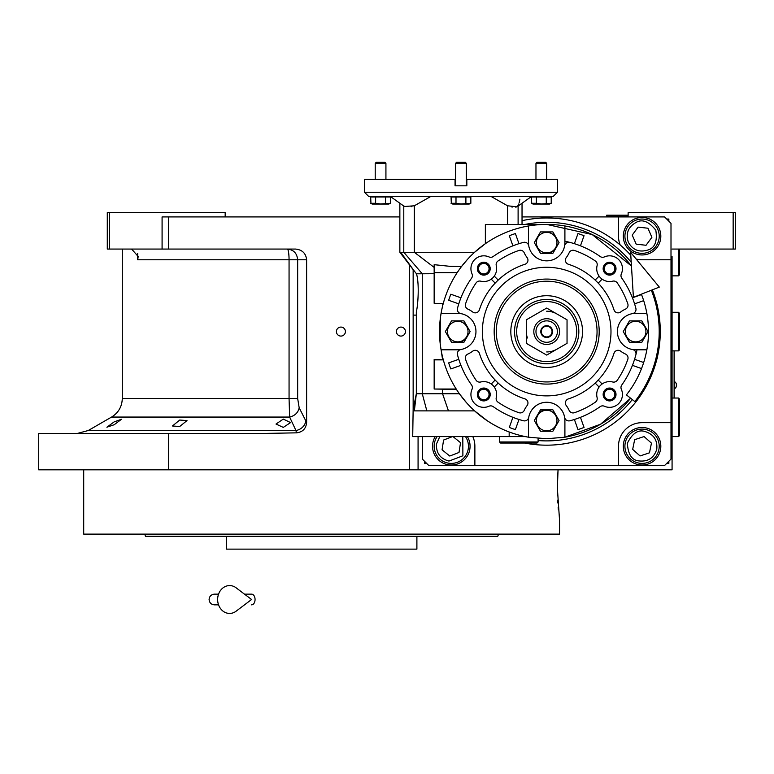 <?xml version="1.0" encoding="UTF-8"?>
<svg xmlns="http://www.w3.org/2000/svg" width="774" height="774" viewBox="0 0 774 774"><rect width="100%" height="100%" fill="white"/><g stroke="black" fill="none" stroke-linecap="round" stroke-linejoin="round"><path stroke-width="1.16" d="M283.294 419.102L290.579 422.585L283.294 427.393L275.999 424.046L283.294 419.102M179.723 420.05L187.008 420.582L179.723 426.493L172.428 425.99L179.723 420.05M114.175 421.869L121.46 419.295L114.175 424.742L106.88 427.209L114.175 421.869M109.434 249.064L107.286 249.064L107.286 212.627L109.434 212.627L109.434 249.064L162.085 249.064L162.085 216.913L168.509 216.913L168.509 249.064L295.533 249.064C302.218 249.741 305.914 253.311 306.62 259.774L306.62 422.469L299.18 407.772C298.145 412.658 294.971 415.744 289.64 417.06L111.572 417.06L88.255 430.518L295.949 430.518L289.64 417.06L289.06 398.494L122.292 398.494L122.292 249.064M305.198 534.128L559.544 534.128L559.544 520.196L557.357 488.046L558.064 469.828L418.076 469.828L672.074 469.828L672.074 256.562M628.13 216.913L628.13 212.627L735.3 212.627L735.3 249.064L672.074 249.064M733.152 212.627L733.152 249.064M418.076 436.604L418.076 469.828L38.7 469.828L38.7 433.392L267.088 433.392L296.432 432.84L295.949 430.518A10.72 9.114 -25.7 0 0 305.711 421.24M168.509 216.913L399.858 216.913M340.918 336.08A4.499 4.499 0 0 0 345.417 331.582A4.499 4.499 0 0 0 340.918 327.083A4.499 4.499 0 0 0 336.419 331.582A4.499 4.499 0 0 0 340.918 336.08M400.932 336.08A4.499 4.499 0 0 0 405.431 331.582A4.499 4.499 0 0 0 400.932 327.083A4.499 4.499 0 0 0 396.433 331.582A4.499 4.499 0 0 0 400.932 336.08M306.62 422.469C306.04 428.69 302.644 432.144 296.432 432.84M168.509 433.392L168.509 469.828M129.868 249.064A12.868 12.868 4.5 0 1 131.754 249.199L138.188 256.504L137.695 259.774L137.695 253.591M225.176 216.913L225.176 212.627L109.434 212.627M168.509 249.064L162.085 249.064M299.18 407.772L297.661 398.494L297.661 259.774C297.042 253.272 293.598 249.692 287.309 249.064A10.72 1.751 -90 0 1 289.06 259.774L137.695 259.774M674.212 398.029L674.212 350.874M674.106 350.874L674.106 398.029M674.696 381.737L674.696 388.596A4.073 4.073 0 0 0 674.696 381.737L674.212 381.737M83.708 469.828L83.708 534.128L329.947 534.128M557.406 492.825L557.464 495.06M557.667 500.11L557.831 503.023M558.141 507.241L558.364 509.776M558.064 469.828L557.59 477.626M557.512 479.619L557.367 486.004M422.043 536.276L443.396 536.276M445.05 536.276L492.477 536.276M495.312 536.276L497.779 536.276L498.562 534.128L144.69 534.128L145.473 536.276L148.956 536.276M412.716 534.128L475.091 534.128M489.671 534.128L498.562 534.128M387.948 549.134L388.471 549.134M255.314 549.134L254.81 549.134M150.514 536.276L226.356 536.276L226.356 549.134L416.896 549.134L416.896 536.276L394.721 536.276L409.291 536.276M226.356 536.276L394.721 536.276M497.779 536.276L145.473 536.276M489.671 536.276L475.091 536.276M248.541 536.276L233.961 536.276M168.161 536.276L153.581 536.276M522.034 216.913L664.566 216.913L671 223.338L671 459.108L664.566 465.542L428.796 465.542L422.362 459.108L422.362 436.604M642.062 254.956A18.75 18.75 0 0 0 660.822 236.196A18.75 18.75 0 0 0 642.062 217.446A18.75 18.75 0 0 0 623.312 236.196A18.75 18.75 0 0 0 642.062 254.956M671 259.774L642.062 259.774A23.578 23.578 0 0 1 636.122 259.019M656.903 359.097A3.541 3.541 0 0 0 657.378 357.085M657.378 306.078A3.541 3.541 0 0 0 656.903 304.066M620.168 244.952A23.578 23.578 0 0 1 618.484 236.196L618.484 216.913M472.817 436.604A23.578 23.578 0 0 1 474.878 446.25L474.878 465.542M618.484 465.542L618.484 446.25A23.578 23.578 0 0 1 642.062 422.672L671 422.672M642.062 465.01A18.75 18.75 0 0 0 660.822 446.25A18.75 18.75 0 0 0 642.062 427.5A18.75 18.75 0 0 0 623.312 446.25A18.75 18.75 0 0 0 642.062 465.01M435.22 436.604A18.75 18.75 0 0 0 451.3 465.01A18.75 18.75 0 0 0 467.39 436.604M424.51 461.256L424.51 463.403L426.648 463.403M668.852 221.2L668.852 219.052L666.714 219.052M666.714 463.403L668.852 463.403L668.852 461.256M628.324 242.223C632.822 250.128 639.411 252.701 648.08 249.944C654.92 247.883 657.494 241.294 655.81 230.178C648.786 221.403 642.197 218.829 636.044 222.457C628.14 226.956 625.566 233.545 628.324 242.223M626.36 243.075A17.144 17.144 -113.7 0 0 648.941 251.908A17.144 17.144 66.3 0 0 657.774 229.317A17.144 17.144 66.3 0 0 635.183 220.493A17.144 17.144 -113.7 0 0 626.36 243.075M647.935 228.224L638.095 227.13L632.223 235.103L636.199 244.178L646.038 245.271L651.901 237.299L647.935 228.224M439.806 436.604L436.478 443.928C436.023 453.013 440.183 458.73 448.978 461.072L462.891 455.78L462.794 436.604M437.126 436.604A17.144 17.144 -81.1 0 0 448.649 463.191A17.144 17.144 98.9 0 0 465.474 436.604M452.48 436.604L443.599 440.038L442.06 449.81L449.771 456.031L459.001 452.471L460.54 442.689L453.003 436.604M656.758 449.278C657.648 440.222 653.759 434.311 645.09 431.553C638.308 429.289 632.406 433.179 627.366 443.231C628.033 454.444 631.923 460.356 639.043 460.946C648.099 461.836 654.001 457.947 656.758 449.278M658.858 449.704A17.144 17.144 101.6 0 0 645.516 429.454A17.144 17.144 -78.4 0 0 625.266 442.796A17.144 17.144 -78.4 0 0 638.608 463.046A17.144 17.144 101.6 0 0 658.858 449.704M632.668 449.375L640.069 455.944L649.463 452.829L651.456 443.134L644.055 436.555L634.661 439.68L632.668 449.375M527.365 338.015L526.668 335.326M526.552 334.658L526.32 331.582M546.686 336.942A5.36 5.36 0 0 0 552.036 331.582A5.36 5.36 0 0 0 546.686 326.222A5.36 5.36 0 0 0 541.326 331.582A5.36 5.36 0 0 0 546.686 336.942M678.498 398.029L679.572 399.094L679.572 435.539L678.498 436.604L678.498 398.029L672.074 398.029M678.498 312.29L679.572 313.364L679.572 349.8L678.498 350.874L678.498 312.29L672.074 312.29M679.572 249.064L679.572 274.78L678.498 275.854L678.498 249.064M628.13 215.84L627.056 216.913L628.13 215.84L606.7 215.84L606.7 215.191L628.13 215.191M651.34 290.25A112.53 112.53 0 0 1 634.806 401.551L626.418 394.885A101.81 101.81 0 0 0 641.375 294.188M630.616 252.343L633.403 297.332L659.322 287.096L630.616 252.343M244.487 594.142L251.56 594.142A5.36 3.502 90 0 1 255.062 599.502A5.36 3.502 90 0 1 251.56 604.862M236.118 611.189A13.932 11.968 -90 0 1 223.889 611.75A13.932 11.968 -90 0 1 217.639 599.502A13.932 11.968 -90 0 1 223.889 587.263A13.932 11.968 -90 0 1 236.118 587.814L251.569 599.502L236.118 611.189M546.686 351.947A20.366 20.366 0 0 0 556.864 349.219M556.864 313.944A20.366 20.366 0 0 0 546.686 311.216M520.302 250.234A4.286 4.286 0 0 1 524.211 252.759A24.652 24.652 0 0 0 527.084 257.578A4.286 4.286 0 0 1 524.985 264.253A70.734 70.734 0 0 0 479.358 309.89A4.286 4.286 0 0 1 472.682 311.98A24.652 24.652 0 0 0 467.864 309.107A4.286 4.286 0 0 1 465.571 303.814A85.74 85.74 0 0 1 476.116 282.887A4.286 4.286 0 0 1 480.683 281.165A12.858 12.858 0 0 0 496.26 265.579A4.286 4.286 0 0 1 497.992 261.012A85.74 85.74 0 0 1 518.919 250.466A4.286 4.286 0 0 1 520.302 250.234M475.275 350.303A4.286 4.286 0 0 1 479.358 353.273A70.734 70.734 0 0 0 524.985 398.9A4.286 4.286 0 0 1 527.084 405.586A24.652 24.652 0 0 0 524.211 410.404A4.286 4.286 0 0 1 518.919 412.697A85.74 85.74 0 0 1 497.992 402.151A4.286 4.286 0 0 1 496.26 397.584A12.858 12.858 0 0 0 480.683 381.998A4.286 4.286 0 0 1 476.116 380.276A85.74 85.74 0 0 1 465.571 359.349A4.286 4.286 0 0 1 467.864 354.047A24.652 24.652 0 0 0 472.682 351.183A4.286 4.286 0 0 1 475.275 350.303M618.087 350.303A4.286 4.286 0 0 1 620.68 351.183A24.652 24.652 0 0 0 625.498 354.047A4.286 4.286 0 0 1 627.801 359.349A85.74 85.74 0 0 1 617.246 380.276A4.286 4.286 0 0 1 612.689 381.998A12.858 12.858 0 0 0 597.102 397.584A4.286 4.286 0 0 1 595.37 402.151A85.74 85.74 0 0 1 574.453 412.697A4.286 4.286 0 0 1 569.151 410.404A24.652 24.652 0 0 0 566.278 405.586A4.286 4.286 0 0 1 568.377 398.9A70.734 70.734 0 0 0 614.005 353.273A4.286 4.286 0 0 1 618.087 350.303M599.095 387.029A12.858 12.858 0 0 1 602.133 384.001L598.186 380.053A70.734 70.734 0 0 1 595.158 383.091L599.095 387.029M573.06 250.234A4.286 4.286 0 0 1 574.453 250.466A85.74 85.74 0 0 1 595.37 261.012A4.286 4.286 0 0 1 597.102 265.579A12.858 12.858 0 0 0 612.689 281.165A4.286 4.286 0 0 1 617.246 282.887A85.74 85.74 0 0 1 627.801 303.814A4.286 4.286 0 0 1 625.498 309.107A24.652 24.652 0 0 0 620.68 311.98A4.286 4.286 0 0 1 614.005 309.89A70.734 70.734 0 0 0 568.377 264.253A4.286 4.286 0 0 1 566.278 257.578A24.652 24.652 0 0 0 569.151 252.759A4.286 4.286 0 0 1 573.06 250.234M440.28 344.353L441.074 349.8A107.17 107.17 0 0 0 528.468 437.194L546.686 438.752L564.904 437.194L564.904 420.534A18.218 18.218 0 0 0 528.739 417.36A18.218 18.218 0 0 1 564.623 417.36A4.286 4.286 0 0 0 569.925 420.766A92.164 92.164 0 0 0 600.14 406.66A4.286 4.286 0 0 1 604.368 406.234A12.858 12.858 0 0 0 621.338 389.264A4.286 4.286 0 0 1 621.764 385.036A92.164 92.164 0 0 0 635.87 354.821A4.286 4.286 0 0 0 632.464 349.519A18.218 18.218 0 0 1 632.464 313.634A18.218 18.218 0 0 1 635.628 313.364L646.851 313.364M646.851 349.8L635.628 349.8A18.218 18.218 0 0 1 617.41 331.582A18.218 18.218 0 0 1 632.464 313.634A4.286 4.286 0 0 0 635.87 308.333A92.164 92.164 0 0 0 621.764 278.127A4.286 4.286 0 0 1 621.338 273.899A12.858 12.858 0 0 0 604.368 256.929A4.286 4.286 0 0 1 600.14 256.504A92.164 92.164 0 0 0 569.925 242.397A4.286 4.286 0 0 0 564.623 245.793A18.218 18.218 0 0 1 546.686 260.848A18.218 18.218 0 0 0 564.904 242.63L564.904 225.969A107.17 107.17 0 0 0 546.686 224.412L485.366 224.412L485.366 243.684L474.597 252.276L400.719 252.276L414.119 270.813M483.789 255.826A12.858 12.858 0 0 0 472.034 273.899A4.286 4.286 0 0 1 471.608 278.127A92.164 92.164 0 0 0 457.492 308.333A4.286 4.286 0 0 0 460.898 313.634A18.218 18.218 0 0 1 460.898 349.519A18.218 18.218 0 0 1 457.734 349.8L441.074 349.8A107.17 107.17 0 0 1 528.468 225.969L528.468 242.63A18.218 18.218 0 0 0 546.686 260.848A18.218 18.218 0 0 1 528.739 245.793A4.286 4.286 0 0 0 523.437 242.397A92.164 92.164 0 0 0 493.222 256.504A4.286 4.286 0 0 1 489.004 256.929A12.858 12.858 0 0 0 483.789 255.826M441.074 313.364L457.734 313.364A18.218 18.218 0 0 1 475.952 331.582A18.218 18.218 0 0 1 460.898 349.519A4.286 4.286 0 0 0 457.492 354.821A92.164 92.164 0 0 0 471.608 385.036A4.286 4.286 0 0 1 472.034 389.264A12.858 12.858 0 0 0 489.004 406.234A4.286 4.286 0 0 1 493.222 406.66A92.164 92.164 0 0 0 523.437 420.766L523.437 420.766A4.286 4.286 0 0 0 528.739 417.36A18.218 18.218 0 0 0 528.468 420.534L528.468 437.194M460.114 268.404L457.182 272.642L434.156 272.642L434.156 264.679L449.462 266.275L461.498 266.556L460.172 268.326M491.238 196.548L507.58 205.787L516.877 206.822M525.352 436.604L412.716 436.604L413.152 408.875M466.48 402.664L459.379 393.743L416.335 393.743L414.361 410.888C412.213 410.936 412.213 410.936 414.361 410.888L474.597 410.888L487.436 420.882M518.793 203.959L517.458 206.503L531.409 196.548M516.829 206.852L515.736 207.161M512.33 207.045L511.295 206.832M519.915 199.17L519.664 200.398M519.402 201.608L519.102 202.827M580.577 245.493L584.041 235.722A102.884 102.884 0 0 0 577.975 233.574L574.395 243.684A92.164 92.164 0 0 0 564.904 241.236A92.164 92.164 0 0 1 574.395 243.684L574.511 243.346M636.847 350.68A92.164 92.164 0 0 1 636.267 353.234M636.257 353.273A92.164 92.164 0 0 1 635.88 354.763A92.164 92.164 0 0 1 635.87 354.821M564.904 437.194L600.556 424.22L630.616 398.223A107.17 107.17 0 0 1 564.904 437.194M564.904 225.969A107.17 107.17 0 0 1 631.458 266.024L592.178 234.541L546.686 224.412A107.17 107.17 0 0 0 528.468 225.969M456.205 389.022L434.156 389.022L434.156 359.446L443.318 359.871L434.156 359.871M522.005 242.784A92.164 92.164 0 0 1 523.437 242.397M548.698 196.993L533.954 196.993M364.496 192.262L557.396 192.262L553.11 196.548L368.782 196.548L364.496 192.262L364.496 179.404L455.586 179.404M510.114 432.318L509.176 432.318M487.494 420.921L492.109 423.813M493.589 424.674L499.53 427.819M632.764 365.473L632.435 365.357A92.164 92.164 0 0 1 630.191 370.572M411.913 206.503L411.129 206.706M434.156 269.284L434.156 267.398L414.313 252.276L414.313 205.787L404.444 206.503L403.786 205.787M414.313 205.787L430.654 196.548M461.498 266.556L467.602 259.251M467.719 259.126L471.859 254.859M434.156 272.642L457.182 272.642M441.548 310.78L442.554 306.233A107.17 107.17 0 0 1 443.202 303.718L434.156 303.292L434.156 273.067M441.422 311.429L441.248 312.377M441.238 312.444L440.503 317.069M440.425 317.611L440.309 318.578M440.29 318.724L440.183 343.53M441.228 350.67L442.554 359.446M474.597 410.888L473.707 410.065L473.427 410.888M448.465 410.888L442.554 393.743L442.554 389.448M426.842 410.888L422.275 393.743L422.275 273.803L403.786 252.276L403.786 206.039M416.48 273.803L413.152 269.584L413.152 409.717L416.335 393.743L416.335 311.951C418.154 304.327 419.382 283.197 416.48 273.803L434.156 273.706M451.339 203.523L451.048 196.993L470.844 196.993L470.844 203.281L460.946 204.007L455.992 203.281L455.992 196.993M531.719 203.523L531.428 196.993L551.223 196.993L551.223 203.281L541.326 204.007L536.372 203.281L536.372 196.993M370.959 203.523L370.669 196.993L390.473 196.993L390.473 203.281L380.566 204.007L375.622 203.281L375.622 196.993M455.054 179.404L455.054 185.828L466.838 185.828L466.838 179.404L557.396 179.404L557.396 192.262M443.202 303.718L434.156 303.292M442.554 306.233L442.554 303.718M456.486 389.448L434.156 389.022M546.686 409.814L552.868 409.814L559.06 420.534L552.868 431.244L540.494 431.244L534.312 420.534L540.494 409.814L546.686 409.814A10.72 10.72 0 0 0 537.398 415.174M512.785 417.67L509.321 427.442A102.884 102.884 0 0 0 515.387 429.589L518.851 419.808M458.45 359.417L448.678 362.88A102.884 102.884 0 0 0 450.826 368.937L460.598 365.473M457.734 342.302L451.542 342.302L445.36 331.582L451.542 320.862L463.916 320.862L470.108 331.582L463.916 342.302L457.734 342.302A10.72 10.72 0 0 0 467.012 336.942M460.598 297.69L450.826 294.226A102.884 102.884 0 0 0 448.678 300.283L458.45 303.747M518.851 243.346L515.387 233.574A102.884 102.884 0 0 0 509.321 235.722L512.785 245.493M546.686 253.35L540.494 253.35L534.312 242.63L540.494 231.91L552.868 231.91L559.06 242.63L552.868 253.35L546.686 253.35A10.72 10.72 0 0 0 555.964 247.99M416.335 311.951L416.335 393.743M413.152 315.115L416.335 315.115M641.53 294.584L632.764 297.69M634.912 303.747L643.678 300.641M643.678 362.522L634.912 359.417M574.511 419.808L577.975 429.589A102.884 102.884 0 0 0 584.041 427.442L580.577 417.67M470.844 203.281L469.179 204.046L452.722 204.046L451.048 203.281L455.992 203.281M465.9 196.993L465.9 203.281M468.376 204.007L467.525 203.959M461.594 203.997L460.946 204.007M551.223 203.281L549.55 204.046L533.092 204.046L531.428 203.281L536.372 203.281M546.27 196.993L546.27 203.281M548.747 204.007L547.905 203.959M541.974 203.997L541.326 204.007M534.747 203.959L532.638 203.901M390.473 203.281L388.8 204.046L372.342 204.046L370.669 203.281L375.622 203.281M385.52 196.993L385.52 203.281M387.997 204.007L387.145 203.959M381.224 203.997L380.566 204.007M373.997 203.959L371.888 203.901M466.306 179.404L466.838 179.404M538.104 438.403L538.104 441.964L499.53 441.964L499.53 436.604M518.967 419.479A92.164 92.164 0 0 1 512.901 417.331M460.927 365.357A92.164 92.164 0 0 1 458.779 359.3M458.779 303.863A92.164 92.164 0 0 1 460.927 297.806M512.901 245.832A92.164 92.164 0 0 1 518.967 243.684M574.395 243.684A92.164 92.164 0 0 1 580.461 245.832M632.435 365.357L641.53 368.579M580.461 417.331A92.164 92.164 0 0 1 574.395 419.479M538.104 441.964L537.04 443.038L500.604 443.038L499.53 441.964M609.583 262.251A6.434 6.434 0 0 1 616.007 268.684A6.434 6.434 0 0 1 609.583 275.109A6.434 6.434 0 0 1 603.149 268.684A6.434 6.434 0 0 1 609.583 262.251M609.583 388.045A6.434 6.434 0 0 1 616.007 394.479A6.434 6.434 0 0 1 609.583 400.913A6.434 6.434 0 0 1 603.149 394.479A6.434 6.434 0 0 1 609.583 388.045M483.789 388.045A6.434 6.434 0 0 1 490.213 394.479A6.434 6.434 0 0 1 483.789 400.913A6.434 6.434 0 0 1 477.355 394.479A6.434 6.434 0 0 1 483.789 388.045M483.789 262.251A6.434 6.434 0 0 1 490.213 268.684A6.434 6.434 0 0 1 483.789 275.109A6.434 6.434 0 0 1 477.355 268.684A6.434 6.434 0 0 1 483.789 262.251M546.686 395.882A64.3 64.3 0 0 0 610.986 331.582A64.3 64.3 0 0 0 546.686 267.282A64.3 64.3 0 0 0 482.376 331.582A64.3 64.3 0 0 0 546.686 395.882M609.583 263.412A5.273 5.273 0 0 1 614.846 268.684A5.273 5.273 0 0 1 609.583 273.957A5.273 5.273 0 0 1 604.31 268.684A5.273 5.273 0 0 1 609.583 263.412M609.583 389.206A5.273 5.273 0 0 1 614.846 394.479A5.273 5.273 0 0 1 609.583 399.752A5.273 5.273 0 0 1 604.31 394.479A5.273 5.273 0 0 1 609.583 389.206M483.789 389.206A5.273 5.273 0 0 1 489.052 394.479A5.273 5.273 0 0 1 483.789 399.752A5.273 5.273 0 0 1 478.516 394.479A5.273 5.273 0 0 1 483.789 389.206M483.789 263.412A5.273 5.273 0 0 1 489.052 268.684A5.273 5.273 0 0 1 483.789 273.957A5.273 5.273 0 0 1 478.516 268.684A5.273 5.273 0 0 1 483.789 263.412M635.628 342.302L629.446 342.302L623.254 331.582L629.446 320.862L641.82 320.862L648.012 331.582L641.82 342.302L635.628 342.302M455.586 185.828L455.586 163.304L466.306 163.304L466.306 185.828M535.966 179.404L535.966 163.304L546.686 163.304L546.686 179.404M375.216 179.404L375.216 163.304L385.926 163.304L385.926 179.404M546.686 410.249A10.285 10.285 0 0 0 536.401 420.534A10.285 10.285 0 0 0 546.686 430.818A10.285 10.285 0 0 0 556.97 420.534A10.285 10.285 0 0 0 546.686 410.249M599.095 276.134L595.158 280.072M598.186 283.1L602.133 279.162M494.267 387.029L498.204 383.091M495.176 380.053L491.238 384.001M498.204 280.072L494.267 276.134M491.238 279.162L495.176 283.1M457.734 321.297A10.285 10.285 0 0 0 447.449 331.582A10.285 10.285 0 0 0 457.734 341.866A10.285 10.285 0 0 0 468.018 331.582A10.285 10.285 0 0 0 457.734 321.297M546.686 232.345A10.285 10.285 0 0 0 536.401 242.63A10.285 10.285 0 0 0 546.686 252.914A10.285 10.285 0 0 0 556.97 242.63A10.285 10.285 0 0 0 546.686 232.345M630.791 255.227A113.604 113.604 0 0 0 522.034 220.687M524.724 443.038A113.604 113.604 0 0 0 652.337 289.853M635.628 321.297A10.285 10.285 0 0 0 625.344 331.582A10.285 10.285 0 0 0 635.628 341.866A10.285 10.285 0 0 0 645.922 331.582A10.285 10.285 0 0 0 635.628 321.297M455.586 163.304L456.641 162.25L465.251 162.25L466.306 163.304M535.966 163.304L537.021 162.25L545.631 162.25L546.686 163.304M375.216 163.304L376.261 162.25L384.881 162.25L385.926 163.304M546.686 381.95A50.368 50.368 0 0 0 597.054 331.582A50.368 50.368 0 0 0 546.686 281.214A50.368 50.368 0 0 0 496.308 331.582A50.368 50.368 0 0 0 546.686 381.95M546.686 295.716A35.865 35.865 0 0 1 582.541 331.582A35.865 35.865 0 0 1 546.686 367.447A35.865 35.865 0 0 1 510.821 331.582A35.865 35.865 0 0 1 546.686 295.716M546.686 363.732A32.15 32.15 0 0 0 578.836 331.582A32.15 32.15 0 0 0 546.686 299.432A32.15 32.15 0 0 0 514.536 331.582A32.15 32.15 0 0 0 546.686 363.732A32.15 32.15 0 0 0 578.836 331.582A32.15 32.15 0 0 0 546.686 299.432A32.15 32.15 0 0 0 514.536 331.582A32.15 32.15 0 0 0 546.686 363.732M567.042 319.826L546.686 308.071L526.32 319.826L526.32 343.337L546.686 355.092L567.042 343.337L567.042 319.826M546.686 344.44A12.858 12.858 0 0 0 559.544 331.582A12.858 12.858 0 0 0 546.686 318.724A12.858 12.858 0 0 0 533.818 331.582A12.858 12.858 0 0 0 546.686 344.44M546.686 342.302A10.72 10.72 0 0 0 557.396 331.582A10.72 10.72 0 0 0 546.686 320.862A10.72 10.72 0 0 0 535.966 331.582A10.72 10.72 0 0 0 546.686 342.302M546.686 325.69A5.892 5.892 0 0 1 552.578 331.582A5.892 5.892 0 0 1 546.686 337.474A5.892 5.892 0 0 1 540.784 331.582A5.892 5.892 0 0 1 546.686 325.69M409.504 469.828L409.504 264.882M297.661 398.494L289.06 398.494L289.06 259.774L306.62 259.774M507.58 224.412L507.58 205.787M518.106 206.039L518.106 224.412M631.226 262.289A109.308 109.308 0 0 0 525.14 224.412M538.104 440.561A109.308 109.308 0 0 0 632.29 399.558M546.686 279.066A52.516 52.516 0 0 1 599.192 331.582A52.516 52.516 0 0 1 546.686 384.098A52.516 52.516 0 0 1 494.17 331.582A52.516 52.516 0 0 1 546.686 279.066M546.686 361.584A30.012 30.012 0 0 0 576.688 331.582A30.012 30.012 0 0 0 546.686 301.57A30.012 30.012 0 0 0 516.674 331.582A30.012 30.012 0 0 0 546.686 361.584M88.255 430.518L77.535 433.392M111.572 417.06C118.451 412.774 122.021 406.592 122.292 398.494M674.212 388.596L674.696 388.596M678.498 436.604L672.074 436.604M678.498 350.874L672.074 350.874M678.498 275.854L672.074 275.854M607.764 216.913L606.7 215.84M214.456 594.142L218.558 594.142L214.456 594.142C211.205 594.461 209.415 596.251 209.096 599.502C209.415 602.762 211.205 604.542 214.456 604.862L218.558 604.862M522.034 203.233L522.034 224.412M509.176 436.604L509.176 431.969M390.483 196.548L404.434 206.503M399.858 203.233L399.858 252.276L413.152 269.642M434.466 368.772L434.156 368.018L434.466 368.772M434.466 294.381L434.156 295.146M434.466 283.042L434.156 282.287M434.466 380.121L434.156 380.876"/></g></svg>
